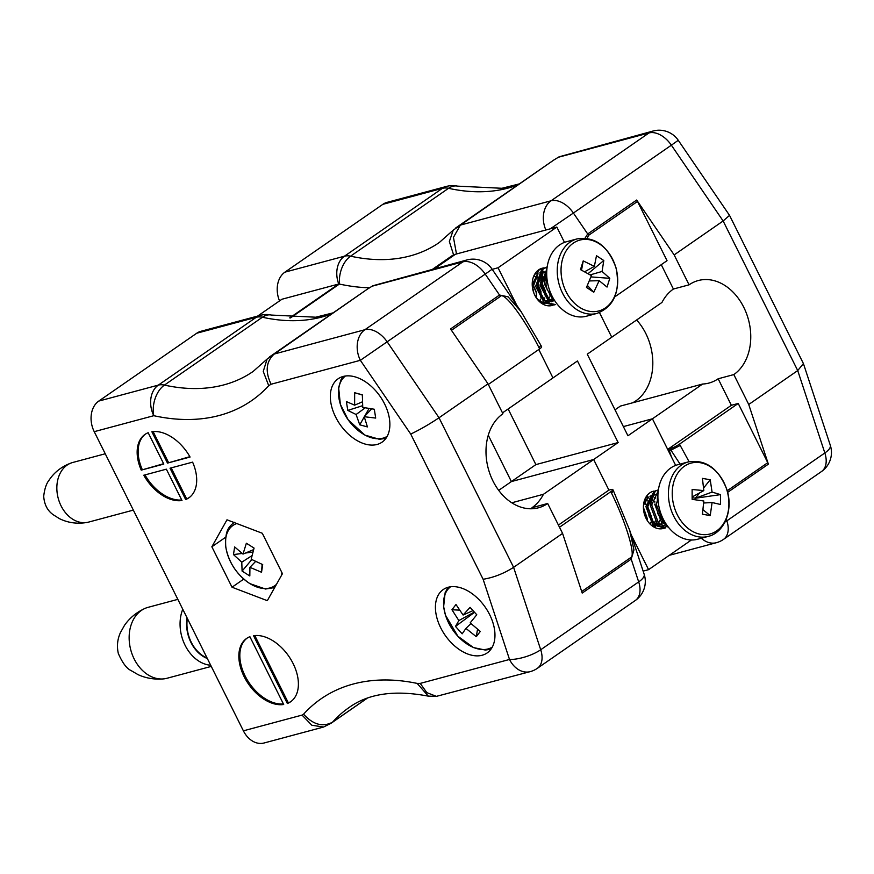 <?xml version="1.0" encoding="UTF-8"?>
<svg xmlns="http://www.w3.org/2000/svg" width="874" height="874" viewBox="0 0 874 874"><rect width="100%" height="100%" fill="white"/><g stroke="black" fill="none" stroke-linecap="round" stroke-linejoin="round"><path stroke-width="1.31" d="M663.869 528.322A19.283 14.53 -105 0 1 663.29 528.486A19.283 14.53 -105 0 1 645.045 516.042A19.283 14.53 -105 0 1 649.819 492.87A19.283 14.53 -105 0 1 653.304 491.254L653.643 491.155M498.704 490.358L511.388 481.574L488.271 435.208L511.388 481.574L593.654 459.516L618.147 442.55L577.463 360.962L502.758 412.703A50.9 38.347 -105 0 0 502.408 412.714M618.147 442.55L535.882 464.607L511.388 481.574L593.654 459.516L608.905 490.106L609.888 489.844A23.139 3.966 -26.5 0 1 611.276 489.506A7.713 1.322 -26.5 0 1 612.816 489.571A7.713 1.322 -26.5 0 1 610.817 491.701L559.502 527.23M631.192 534.812L648.574 569.662L691.421 539.979M661.257 264.669L673.406 289.032A50.9 38.347 75 0 0 661.968 302.437L611.756 337.211L599.477 312.586L611.756 337.211L587.262 354.178L627.936 435.765L652.43 418.799L675.668 465.405M492.204 269.345L498.049 267.772L556.836 227.065L564.473 242.382M498.049 267.772L516.763 305.299M538.799 349.491L552.969 377.929L538.799 349.491M553.111 305.157A19.283 14.53 -105 0 1 552.106 305.474A19.283 14.53 -105 0 1 533.85 293.03A19.283 14.53 -105 0 1 538.635 269.858A19.283 14.53 -105 0 1 542.109 268.231L538.613 270.35L532.627 287.196L533.861 293.041M542.699 268.1A19.283 14.53 -105 0 1 544.207 267.892M544.939 267.859A19.283 14.53 -105 0 1 546.534 267.957M615.001 409.819L620.387 406.082L702.652 384.025L652.43 418.799L623.37 426.599L652.43 418.799L667.692 449.4L668.665 449.138L669.276 450.35L671.429 456.894M257.644 316.071L281.952 299.236L338.588 284.05A3.081 1.956 -124.7 0 1 339.396 284.05A245.605 155.889 -124.7 0 0 369.549 287.775M434.76 268.58L455.441 254.258A28.274 17.95 -124.7 0 0 451.771 255.94L432.75 269.116M455.441 254.258L556.836 227.065M648.574 569.662L643.133 571.115M535.882 464.607L508.144 408.966M440.714 627.816A38.554 24.472 -124.7 0 0 487.146 652.944A38.554 24.472 -124.7 0 0 485.31 607.31A38.554 24.472 -124.7 0 0 443.238 589.546A38.554 24.472 -124.7 0 0 440.714 627.816M335.627 417.04A38.554 24.472 -124.7 0 0 382.058 442.168A38.554 24.472 -124.7 0 0 380.223 396.534A38.554 24.472 -124.7 0 0 338.151 378.77A38.554 24.472 -124.7 0 0 335.627 417.04M148.187 432.717A38.554 24.472 -124.7 0 0 144.975 434.433A38.554 24.472 -124.7 0 0 141.238 470.125L163.809 464.072L148.187 432.717M166.355 469.174L143.784 475.227A38.554 24.472 -124.7 0 0 181.989 500.518L166.355 469.174M170.026 468.191L185.659 499.535A38.554 24.472 -124.7 0 0 188.871 497.83A38.554 24.472 -124.7 0 0 192.608 462.138L170.026 468.191M94.228 431.669A23.139 17.436 -105 0 1 98.751 401.09L158.325 385.117A23.139 14.683 55.3 0 1 164.421 385.095A23.139 14.76 102.4 0 0 153.791 415.696L94.228 431.669L243.387 730.828L302.065 715.096L311.843 725.245L323.609 727.026L331.246 723.148L367.036 698.359M190.062 457.036A38.554 24.472 -124.7 0 0 151.858 431.734L167.491 463.089L190.062 457.036M283.689 704.499L249.888 636.698A38.554 24.472 -124.7 0 0 246.665 638.413A38.554 24.472 -124.7 0 0 245.463 679.174A38.554 24.472 -124.7 0 0 283.689 704.499M287.36 703.515A38.554 24.472 -124.7 0 0 290.572 701.8A38.554 24.472 -124.7 0 0 291.785 661.039A38.554 24.472 -124.7 0 0 253.558 635.715L287.36 703.515L288.344 702.838L254.793 635.562M226.989 519.812L262.287 533.26L282.444 573.694L267.313 600.678L232.014 587.219L211.858 546.785L226.989 519.812M302.065 715.096A29.345 18.627 -124.7 0 0 303.573 714.178A248.686 157.855 55.3 0 1 417.171 683.413L420.23 683.402L509.509 659.466L483.125 579.276L410.725 434.061C419.859 429.724 429.298 424.283 439.021 417.761L488.009 383.828L502.921 413.752A50.9 38.347 -105 0 0 490.314 474.921A50.9 38.347 -105 0 0 538.482 507.783A50.9 38.347 -105 0 0 547.67 503.5L562.583 533.413L582.215 593.075L631.203 559.142A7.713 4.894 -124.7 0 0 630.591 557.678C636.272 556.793 626.297 523.067 611.494 493.067L610.817 491.701M483.125 579.276C493.581 577.572 503.741 573.595 513.606 567.335L562.583 533.413M511.771 502.779L543.442 494.291L593.654 459.516L608.905 490.106L558.431 525.066M488.009 383.828L450.536 328.963L499.524 295.03L508.111 296.832L521.101 311.647L492.128 269.225L485.223 274.108A23.139 14.683 -124.7 0 0 462.849 261.872L372.193 286.18L367.506 289.054L267.105 359.061L263.249 371.428L268.722 385.685A248.686 157.855 55.3 0 1 153.791 415.696A23.139 17.436 75 0 1 158.325 385.117L256.29 317.262L196.726 333.234A23.139 17.436 -105 0 1 200.9 331.29L260.474 315.317A23.139 17.436 75 0 0 256.29 317.262A23.139 14.683 -124.7 0 1 262.397 317.24A23.139 14.76 102.4 0 1 271.421 315.066L271.421 315.066A23.139 23.139 0 0 0 260.474 315.317M269.542 356.909L367.506 289.054M98.751 401.09L196.726 333.234M323.609 727.026L264.068 742.998A23.139 17.436 -105 0 1 243.387 730.828M303.573 714.178C313.067 724.666 322.703 727.343 332.502 722.208L366.829 698.435M492.128 269.225A23.139 23.139 0 0 0 467.033 259.928L372.837 285.765M611.494 493.067L613.526 490.991L629.75 530.431L633.956 549.997L631.203 559.142L638.686 581.898A23.139 7.56 -18.2 0 0 644.149 574.207L629.75 530.442M417.171 683.413L428.315 696.13L436.399 696.36L530.201 671.636A23.139 23.139 0 0 0 537.379 668.304L635.354 600.449A23.139 14.683 -124.7 0 0 638.686 581.898L540.711 649.753A23.139 14.683 55.3 0 1 537.379 668.304M420.23 683.402L426.84 692.634L436.399 696.36M467.033 259.928A23.139 17.436 75 0 0 462.849 261.872L364.873 329.727L274.218 354.036C266.089 361.454 265.041 371.516 271.071 384.243L268.722 385.685M189.866 456.676L167.491 463.089M153.103 431.581L168.463 462.412M171.195 467.874L186.643 498.857L185.659 499.535M186.643 498.857A38.554 24.472 -124.7 0 0 189.363 497.481M144.964 474.91A38.554 24.472 -124.7 0 0 181.726 499.994M163.635 463.712L141.238 470.125M145.466 434.105A38.554 24.472 -124.7 0 0 142.222 469.447M247.167 638.075A38.554 24.472 -124.7 0 0 246.228 678.104A38.554 24.472 -124.7 0 0 283.427 703.974M288.344 702.838A38.554 24.472 -124.7 0 0 291.053 701.451M543.442 494.291A50.9 38.347 -105 0 1 532.004 507.696L547.67 503.5M539.629 348.912L538.941 347.557L540.919 345.372L541.629 346.792A7.713 1.322 153.5 0 1 539.629 348.912L488.315 384.451M538.941 347.557C523.908 317.71 503.763 291.031 500.343 296.439L451.454 330.306M243.77 579.08L232.014 587.219M225.7 537.204L211.858 546.785M492.291 647.088A36.675 23.281 55.3 0 1 452.754 629.859A36.675 23.281 55.3 0 1 450.536 586.793M470.179 622.867L480.307 631.443L476.286 636.687L465.929 628.406L462.182 633.825L455.485 626.418L458.85 620.573L451.956 609.757L455.977 604.513L463.089 615.034L470.081 607.364L476.778 614.772L470.179 622.867M476.286 636.687L477.521 629.335M463.089 615.034L472.965 610.631M459.462 610.128L451.956 609.757M458.85 620.573L474.287 612.095M455.485 626.418L474.506 612.324M465.929 628.406L470.922 623.599M276.468 584.345A36.675 23.281 55.3 0 1 249.603 583.417A36.675 23.281 55.3 0 1 226.388 550.139A36.675 23.281 55.3 0 1 236.788 523.537M281.941 572.678A36.675 23.281 55.3 0 1 281.384 575.584M241.77 562.201L233.478 554.586L234.647 546.927L243.005 554.094L246.359 543.235L254.072 548.085L251.166 559.229L262.703 564.593L261.534 572.262L249.931 567.335L249.822 575.955L242.098 571.093L241.77 562.201L251.963 555.656M252.903 552.051L245.572 553.013M242.142 553.461L233.478 554.586M242.098 571.093L251.799 559.579M249.931 567.335L255.558 561.501M261.534 572.262L262.124 564.364M243.005 554.094L253.591 549.637M133.34 510.11L88.667 522.084A30.841 23.237 -105 0 1 87.356 522.39A30.841 23.237 -105 0 1 58.219 498.311A30.841 23.237 -105 0 1 71.406 462.903A30.841 23.237 -105 0 1 72.684 462.499L105.251 453.77M211.257 666.403L167.01 678.268A36.708 27.662 -105 0 1 163.493 678.901A36.708 27.662 -105 0 1 130.783 649.983A36.708 27.662 -105 0 1 144.636 608.577A36.708 27.662 -105 0 1 147.99 607.364L177.837 599.356M207.051 657.947A31.617 23.827 -105 0 1 187.342 618.421M668.359 527.12L657.008 523.155L650.289 505.347L654.047 494.018M667.201 525.602L661.41 521.975L654.702 504.145M656.101 503.785L662.82 521.603L664.295 522.892M658.253 490.849L651.698 504.964L658.417 522.783L663.65 526.214M645.886 506.494L654.058 491.374L658.046 489.975L655.467 491.002L647.284 506.155L654.003 523.963L665.835 527.809L664.426 528.191L652.605 524.345L645.886 506.494M657.914 498.235L656.254 505.03L656.472 508.996M657.663 513.442L661.52 519.429L664.699 521.767M656.265 494.345L654.539 494.99M652.692 496.126L647.437 507.401L647.656 511.356M648.847 515.802L652.703 521.789L659.488 525.165M653.195 495.263L650.125 496.17M648.279 497.306L643.493 505.194M651.349 525.241L655.085 526.345M657.39 526.181L659.575 525.219M661.618 523.69L662.35 522.816M663.432 521.013L663.803 520.15M657.969 499.425L657.335 498.923M655.795 497.929L654.735 497.393M652.43 496.629L650.005 496.366M647.448 496.705L645.853 497.284M653.96 527.077L655.26 526.454M656.221 525.787L657.936 524.007M658.92 522.401L659.783 520.172M654.899 501.829L653.129 500.256M651.392 499.109L649.098 498.104M648.016 497.809L645.711 497.546M650.485 503.009L648.071 500.955M646.989 500.289L644.859 499.338M650.322 524.302L650.977 522.543M651.37 520.784L651.589 517.047L647.317 505.598M646.083 504.189L643.93 502.332M647.153 520.336L647.186 518.238L643.406 507.433M655.959 494.422L654.582 494.903M652.823 495.886L647.317 505.522M651.239 520.587L652.397 521.876L659.651 525.263M653.162 495.318L650.18 496.082M648.41 497.066L643.701 503.522M652.004 525.766L655.238 526.454M661.443 523.635L662.197 522.685M658.002 499.775L657.237 499.152M655.729 498.136L654.615 497.557M652.354 496.76L649.961 496.443M647.142 496.793L645.897 497.219M653.916 527.055L655.172 526.41M656.112 525.711L657.783 523.876M654.845 502.179L653.031 500.496M651.316 499.327L649.032 498.267M647.951 497.94L645.657 497.634M652.507 526.137L653.381 525.056M654.036 523.996L655.172 521.09M650.442 503.358L648.005 501.206M646.913 500.507L644.794 499.502M650.136 524.116L650.759 522.27M651.13 520.423L651.283 517.135L647.295 506.046M646.039 504.549L643.876 502.594M646.88 519.877L643.417 507.969M688.22 461.931L677.689 464.75A38.554 29.05 75 0 0 657.893 496.607A38.554 29.05 75 0 0 697.66 539.236L708.191 536.407A38.554 29.05 -105 0 1 668.413 493.788A38.554 29.05 -105 0 1 688.22 461.931C705.438 459.134 718.264 468.169 726.687 489.036C733.799 509.618 724.415 532.79 708.191 536.407M672.226 493.417A36.675 27.64 -105 0 1 714.724 470.114A36.675 27.64 -105 0 1 714.746 532.08A36.675 27.64 -105 0 1 672.226 493.417M703.821 490.598L702.423 478.362L710.223 479.771L712.07 492.084L720.515 494.629L720.515 504.484L712.081 502.517L710.234 515.616L702.423 514.207L703.821 501.021L692.142 499.349L692.132 489.495L703.821 490.598L692.142 496.956M699.692 492.838L695.343 498.235L692.142 497.656M710.223 479.771L703.646 487.932M703.067 509.782L710.234 515.616M712.081 502.517L703.712 503.009M695.343 499.764L695.343 498.235L720.515 494.629M712.07 492.084L695.343 498.235M689.073 461.712L679.491 444.134A7.713 1.322 153.5 0 1 670.216 448.69A23.139 3.966 153.5 0 1 668.665 449.138M670.216 448.69L670.926 450.121L669.276 450.35M453.606 254.913L449.356 241.508L453.245 230.135L553.657 160.128L558.333 157.265L649 132.946A23.139 14.683 55.3 0 1 671.374 145.182L678.268 140.299L729.539 215.375L723.137 220.98L674.16 254.913L689.073 284.826L673.406 289.032M702.652 384.025A50.9 38.347 75 0 0 708.956 383.063A50.9 38.347 75 0 0 718.155 378.781L733.821 374.575A50.9 38.347 75 0 0 746.44 313.395A50.9 38.347 75 0 0 698.26 280.543A50.9 38.347 75 0 0 689.073 284.826M733.821 374.575L748.734 404.487L768.366 464.149A7.713 4.894 -124.7 0 0 767.754 462.685L727.212 490.762M729.539 215.375L803.424 363.595L797.722 370.565L748.734 404.487M674.16 254.913L636.676 200.037L587.699 233.959L585.045 238.154M553.657 160.128L455.682 227.983M382.878 204.319L442.441 188.336A23.139 17.436 -105 0 1 446.614 186.391L387.051 202.364A23.139 17.436 75 0 0 382.878 204.319L284.902 272.164A23.139 17.436 75 0 0 279.538 300.907M339.538 284.083A23.139 14.76 -77.6 0 1 350.572 256.169A23.139 14.683 -124.7 0 0 344.465 256.191L284.902 272.164M456.49 253.973L453.453 237.367L460.369 225.11L551.024 200.802L649 132.946A23.139 17.436 -105 0 1 653.173 131.002L558.978 156.839M680.169 445.5L670.926 450.121L680.07 464.116M338.741 284.017A23.139 17.436 -105 0 1 344.465 256.191L442.441 188.336A23.139 14.683 55.3 0 1 448.537 188.314A23.139 14.76 -77.6 0 1 457.572 186.14L457.572 186.14A23.139 23.139 0 0 0 446.614 186.391M632.645 402.794A50.9 38.347 75 0 0 636.622 319.982M679.491 444.134L738.224 403.449L767.754 462.685M667.692 449.4L731.374 405.296L738.224 403.449M614.783 296.865L667.037 260.671L637.507 201.446A7.713 4.894 -124.7 0 0 636.676 200.037M718.155 378.781L731.374 405.296M587.153 238.394L588.519 235.368L637.507 201.446M387.204 436.312A36.675 23.281 55.3 0 1 347.666 419.083A36.675 23.281 55.3 0 1 345.449 376.017M364.229 416.723L367.43 426.916L359.749 424.819L356.1 414.494L347.786 410.409L346.388 401.581L354.626 405.165L354.658 392.721L362.339 394.829L362.743 407.393L374.301 409.24L375.7 418.067L364.229 416.723L371.603 408.923M359.749 424.819L364.261 416.898M364.578 416.352L369.025 408.551M362.328 395.026L354.658 392.721M354.626 405.165L362.36 401.843M362.59 405.7L347.786 410.409M356.1 414.494L365.157 407.885M553.144 300.47L544.436 284.028L545.595 274.316M548.752 301.661L540.034 285.208L543.42 271.18M546.993 268.351L541.443 284.826L550.161 301.29M544.327 302.83L535.631 286.388L541.618 269.542L547.19 266.876L543.016 269.17L537.029 286.006L545.737 302.459L555.482 304.567L554.083 304.95L544.327 302.83M546.818 276.861L545.955 284.312L547.321 290.179M546.742 271.716L541.552 285.492L548.413 298.777L553.548 300.743M542.361 272.874L537.139 286.672L544.01 299.957L549.145 301.923M551.013 301.836L551.767 301.683M546.042 272.109L544.076 271.945M542.852 272.022L541.519 272.284M537.947 274.054L532.736 287.852L533.686 292.561M535.981 297.346L539.608 301.137L544.731 303.103M546.6 303.027L549.32 302.033L543.704 300.033L540.919 297.378M551.276 300.448L551.997 299.585M545.463 274.687L544.393 274.152M544.83 303.169L542.809 304.076L544.906 303.212L538.318 300.448M545.879 302.557L547.594 300.765M548.577 299.17L549.451 296.942M549.91 294.767L550.063 291.545M547.55 282.63L545.78 279.986M544.557 278.588L542.787 277.025M541.05 275.867L539.99 275.332M540.143 279.767L537.729 277.724M536.647 277.058L534.353 276.042M539.64 301.77L540.635 299.301M541.028 297.542L540.973 291.359L537.215 282.663M536.68 298.395L536.57 292.539L532.561 283.526L538.078 273.824M546.774 276.217L545.78 279.964M549.735 295.019L553.133 298.078M546.742 271.563L541.377 281.144M551.046 301.858L553.635 300.798M545.911 272.229L544.032 272.022M542.82 272.076L539.837 272.841M546.632 303.038L549.233 301.978M551.101 300.394L551.844 299.454M545.387 274.906L544.273 274.316M536.811 273.551L535.434 274.021M545.769 302.48L547.441 300.634M549.659 294.44L549.68 290.507M547.758 283.7L545.758 280.423M544.502 278.937L542.688 277.266M540.984 276.086L539.87 275.496M541.672 303.376L543.038 301.814M543.694 300.754L544.83 297.848M545.201 296.002L545.081 290.255L541.574 281.909M540.099 280.117L537.663 277.976M536.57 277.266L534.287 276.206M539.455 301.606L540.427 299.039M540.798 297.182L540.667 291.435L536.942 282.794M536.428 298.034L536.265 292.615L532.758 284.269M577.026 238.919L566.505 241.737A38.554 29.05 75 0 0 546.698 273.234A38.554 29.05 75 0 0 565.981 312.269A38.554 29.05 75 0 0 586.476 316.213L596.997 313.395A38.554 29.05 -105 0 1 576.512 309.44A38.554 29.05 -105 0 1 557.23 270.416A38.554 29.05 -105 0 1 577.026 238.919C595.063 236.177 608.096 245.9 616.115 268.089C620.507 291.523 614.138 306.621 596.997 313.395M579.386 307.189A36.675 27.64 -105 0 1 571.41 244.6A36.675 27.64 -105 0 1 617.339 274.775A36.675 27.64 -105 0 1 579.386 307.189M591.436 275.616L580.478 269.618L583.231 260.889L594.353 266.384L596.483 255.711L603.792 260.518L602.077 271.464L609.79 278.336L607.037 287.065L599.16 280.696L593.785 292.233L586.476 287.437L591.436 275.616M583.231 260.889L581.538 270.142M587.404 285.459L593.785 292.233M599.16 280.696L589.371 280.936M590.966 276.905L609.79 278.336M602.077 271.464L590.19 274.873M603.792 260.518L588.082 273.649M594.353 266.384L584.651 271.759M290.452 317.95L339.396 284.05M289.731 317.885L338.588 284.05M410.725 434.061L360.35 360.307L271.071 384.243M500.343 296.439A7.713 4.894 -124.7 0 0 499.524 295.03L485.223 274.108L360.35 360.307A23.139 17.436 75 0 1 364.873 329.727A23.139 14.683 55.3 0 1 387.258 341.963L439.021 417.761L513.606 567.335L540.711 649.753A23.139 7.56 -18.2 0 1 509.509 659.466A23.139 17.436 75 0 0 530.201 671.636M331.781 313.788A225.558 143.161 55.3 0 1 262.397 317.24L164.421 385.095A225.558 143.161 -124.7 0 0 253.165 371.428L267.105 359.061M428.315 696.141C394.633 689.728 368.151 693.585 348.868 707.689A225.558 143.161 -124.7 0 0 332.502 722.208A52.484 33.31 55.3 0 1 331.246 723.148M581.713 591.534L630.591 557.678M210.689 665.256A36.708 27.662 -105 0 1 182.764 609.254M207.335 658.515A32.076 24.177 -105 0 1 187.058 617.852M588.519 235.368A7.713 4.894 -124.7 0 0 587.699 233.959L573.399 213.037L671.374 145.182L723.137 220.98L797.722 370.565L824.837 452.972A23.139 14.683 55.3 0 1 821.494 471.534L723.519 539.378A23.139 14.683 -124.7 0 0 726.862 520.828L726.294 519.09M550.314 228.813L573.399 213.037A23.139 14.683 -124.7 0 0 551.024 200.802A23.139 17.436 -105 0 0 545.857 230.004M453.245 230.135L439.305 242.502A225.558 143.161 55.3 0 1 350.572 256.169L448.537 188.314A225.558 143.161 -124.7 0 0 517.932 184.873M821.494 471.534A23.139 23.139 0 0 0 830.3 445.281A23.139 7.56 161.8 0 1 824.837 452.972L726.862 520.828A23.139 7.56 161.8 0 1 724.961 522.062M727.627 492.357L768.366 464.149M669.244 555.34L716.341 542.71A23.139 17.436 -105 0 1 701.363 538.242M271.421 315.066L315.776 317.207L333.18 312.826M635.354 600.449A23.139 23.139 0 0 0 644.149 574.207M521.101 311.647L540.919 345.361M613.526 490.991L612.816 489.571M490.98 649.185L485.376 650.059L473.457 647.568L457.867 636.239L445.456 615.132L443.642 606.654L445.139 592.67L448.111 587.284M234.265 522.27C229.796 526.29 224.629 529.131 225.787 547.102C228.682 562.441 236.701 574.611 249.822 583.614L265.478 589.021L274.665 587.557M87.356 522.39C77.382 524.149 68.085 522.914 59.454 518.653L53.685 515.026C47.622 511.006 44.301 504.746 43.7 496.246C44.574 488.927 46.344 483.584 49.031 480.219C54.374 472.157 61.825 466.377 71.406 462.903M163.493 678.901C154.501 679.677 146.034 678.268 138.092 674.662L130.925 670.489C126.61 668.468 122.415 662.809 118.34 653.512C115.969 643.177 119.072 635.671 120.459 632.558L124.556 625.249C129.647 618.005 136.344 612.456 144.636 608.577M716.341 542.71A23.139 23.139 0 0 0 723.519 539.378M457.572 186.14L501.916 188.281L519.331 183.901M803.424 363.595L830.3 445.281M678.268 140.299A23.139 23.139 0 0 0 653.173 131.002M385.893 438.409L379.349 439.283L364.895 435.088L348.18 419.837L340.347 404.301L338.631 387.553L341.024 379.709L343.023 376.508"/></g></svg>

